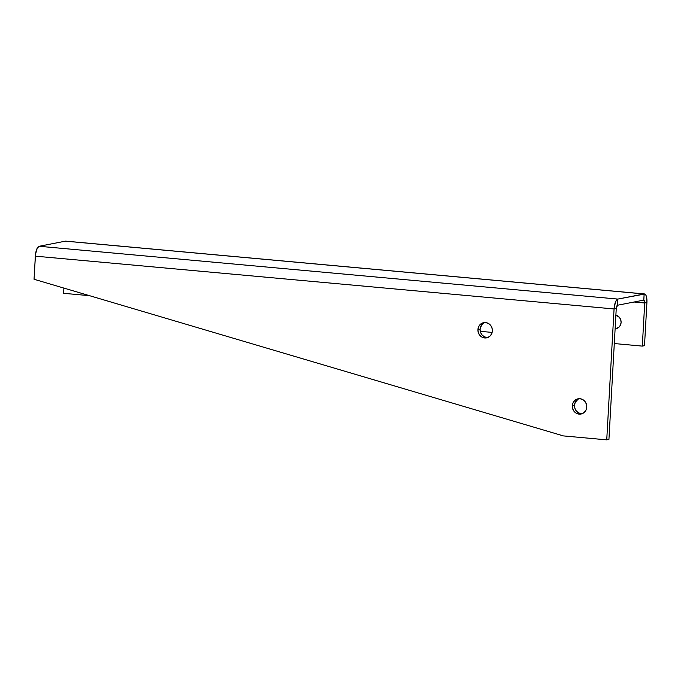 <?xml version="1.0" encoding="UTF-8"?>
<svg xmlns="http://www.w3.org/2000/svg" width="681" height="681" viewBox="0 0 681 681"><rect width="100%" height="100%" fill="white"/><g stroke="black" fill="none" stroke-linecap="round" stroke-linejoin="round"><path stroke-width="1.02" d="M621.089 322.496A6.972 6.504 79 0 1 615.913 328.753A6.972 6.504 79 0 1 615.122 328.846L618.91 327.229L620.451 325.109L621.089 322.496L620.74 319.806L619.455 317.423L615.888 315.133A6.972 6.504 79 0 1 621.089 322.496M615.156 328.174A6.972 6.504 -101 0 0 616.986 328.438M486.898 337.529L484.165 336.695L481.91 334.805L480.48 332.166L480.096 329.17L477.9 329.595A7.746 7.227 79 0 1 483.655 322.658A7.746 7.227 79 0 1 492.372 330.915L491.656 333.818L489.945 336.167L487.511 337.623L484.71 337.955L481.969 337.121L479.722 335.239L478.292 332.592L477.9 329.595L478.615 326.701L480.326 324.343L482.769 322.888L485.57 322.556L488.303 323.398L490.558 325.28L491.988 327.919L492.372 330.915A7.746 7.227 79 0 1 486.617 337.861A7.746 7.227 79 0 1 477.9 329.595L480.096 329.17A7.746 7.227 -101 0 0 487.698 337.555M581.293 413.69L578.552 412.856L576.305 410.966L574.875 408.328L574.492 405.331L572.295 405.757A7.746 7.227 79 0 1 578.05 398.811A7.746 7.227 79 0 1 586.767 407.076L586.052 409.971L584.341 412.328L581.906 413.784L579.105 414.116L576.364 413.282L574.109 411.392L572.687 408.753L572.295 405.757L573.01 402.863L574.721 400.505L577.165 399.049L579.965 398.717L582.698 399.56L584.953 401.441L586.384 404.08L586.767 407.076A7.746 7.227 79 0 1 581.012 414.022A7.746 7.227 79 0 1 572.295 405.757L574.492 405.331A7.746 7.227 -101 0 0 582.093 413.716M608.933 439.432L616.254 308.536L614.066 308.961L606.745 439.858L608.933 439.432L606.745 439.858L563.34 435.9L606.745 439.858L614.066 308.961L35.344 256.158L34.05 279.261L35.506 254.345L37.234 248.19L39.14 246.275A9.296 3.226 95.2 0 0 35.344 256.158L614.066 308.961L615.394 302.236L616.569 300.023L617.863 299.078L617.522 305.241L616.254 308.536L614.066 308.961A9.296 3.226 -84.8 0 1 617.863 299.078L39.14 246.275L65.419 241.159L39.14 246.275L617.863 299.078L644.141 293.962L643.8 300.117L617.522 305.241L617.863 299.078L644.779 294.013L645.886 295.162L646.644 297.537L646.916 302.56L644.72 302.985L644.524 300.874L643.8 300.117L617.522 305.241A3.099 1.073 -84.8 0 0 616.254 308.536L608.933 439.432M34.05 279.261L563.34 435.9L34.05 279.261M484.77 322.53A7.746 7.227 -101 0 0 480.096 329.17L481.552 325.007L483.663 323.066M579.165 398.691A7.746 7.227 -101 0 0 574.492 405.331L575.207 402.437L578.058 399.219M644.473 293.945L65.751 241.142A9.296 3.226 95.2 0 0 65.419 241.159L644.141 293.962A9.296 3.226 -84.8 0 1 644.473 293.945A9.296 3.226 -84.8 0 1 646.916 302.56L644.498 345.676L642.311 346.11L644.72 302.985L634.071 302.015L644.72 302.985L646.916 302.56L644.498 345.676L642.311 346.11L644.72 302.985A3.099 1.073 -84.8 0 0 643.911 300.117A3.099 1.073 -84.8 0 0 643.8 300.117L644.141 293.962L66.048 241.21M63.878 288.089L63.588 293.307L89.509 295.673L63.588 293.307L63.878 288.089M616.382 328.412L615.122 328.157M480.258 331.324L492.15 332.405L480.258 331.324M614.296 343.547L642.311 346.11L614.296 343.547"/></g></svg>
